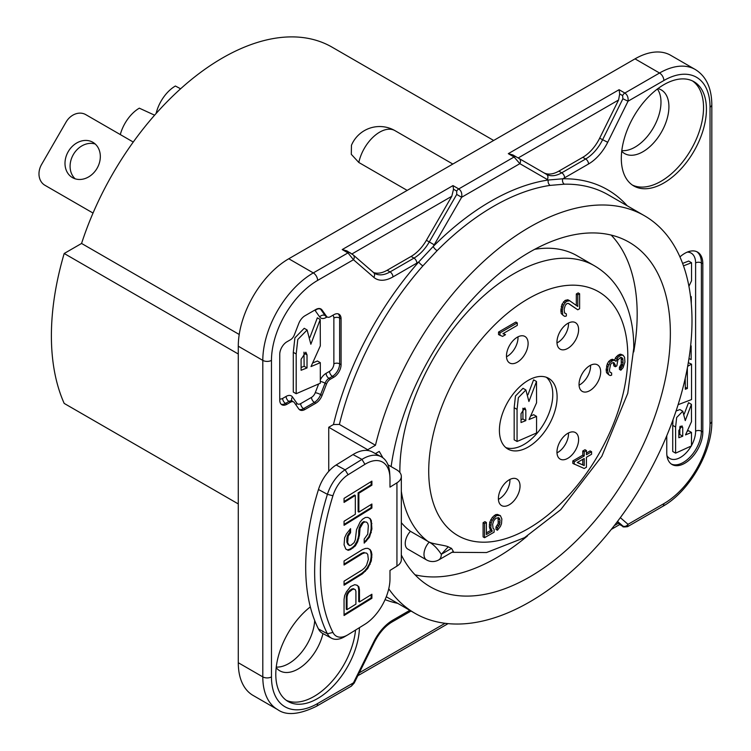 <?xml version="1.0" encoding="UTF-8"?>
<svg xmlns="http://www.w3.org/2000/svg" width="751" height="751" viewBox="0 0 751 751"><rect width="100%" height="100%" fill="white"/><g stroke="black" fill="none" stroke-linecap="round" stroke-linejoin="round"><path stroke-width="1.13" d="M635.017 58.86L659.538 73.016L624.86 93.04C627.395 94.833 628.456 97.546 628.033 101.207L663.865 80.517A6.121 3.53 -120 0 0 659.538 73.016A71.411 41.23 -60 0 1 695.248 69.486L670.718 55.321A71.411 41.23 120 0 0 635.017 58.86L288.778 258.757A71.411 41.23 120 0 0 238.283 346.211L238.283 662.729A71.411 41.23 120 0 0 253.068 695.417L277.598 709.573A71.411 41.23 -60 0 1 262.803 676.886A6.121 3.53 -0 0 0 271.468 676.886A65.29 37.691 -60 0 0 317.626 703.537A6.121 3.53 60 0 1 316.359 706.344L351.374 686.123L353.458 682.847L317.626 703.537M314.688 620.523A36.724 21.206 -60 0 1 276.237 667.076M657.369 89.003A36.724 21.206 -60 0 1 660.983 102.174A36.724 21.206 -60 0 1 647.888 135.771A36.724 21.206 -60 0 1 621.809 150.604M328.741 471.346L328.741 427.263L367.69 449.746L367.69 450.497M271.468 676.886L271.468 360.377A65.29 37.691 -60 0 1 317.626 280.414L353.458 259.724L373.801 277.335A34.687 20.024 120 0 0 392.951 276.912L416.861 263.103A34.687 20.024 120 0 0 418.748 261.93A4.084 1.089 -138.7 0 0 422.888 265.873A229.524 132.514 120 0 0 339.386 424.437L333.472 424.531L328.741 427.263M305.009 409.464L315.833 403.212A10.204 5.895 120 0 0 322.076 395.439L326.507 384.033A6.374 3.68 -60 0 1 330.412 379.171L333.866 377.18A10.204 5.895 120 0 0 341.085 364.686L341.085 318.856A10.204 5.895 120 0 0 338.973 314.19A10.204 5.895 120 0 0 333.866 314.697L330.412 316.687A6.374 3.68 -60 0 1 327.22 317.006A6.374 3.68 -60 0 1 326.507 316.34L322.076 310.05A10.204 5.895 120 0 0 320.93 308.98A10.204 5.895 120 0 0 315.833 309.487L305.009 315.739A10.204 5.895 120 0 0 298.757 323.512L294.336 334.918A6.374 3.68 -60 0 1 290.43 339.771L286.966 341.771A10.204 5.895 120 0 0 279.757 354.265L279.757 400.086A10.204 5.895 120 0 0 281.869 404.761A10.204 5.895 120 0 0 286.966 404.254L290.43 402.254A6.374 3.68 -60 0 1 293.613 401.945A6.374 3.68 -60 0 1 294.336 402.602L298.757 408.901A10.204 5.895 120 0 0 299.902 409.962A10.204 5.895 120 0 0 305.009 409.464L303.564 408.628A10.204 5.895 -60 0 1 299.236 409.464M310.313 606.892A59.169 34.161 120 0 0 275.795 674.389A59.169 34.161 120 0 0 288.046 701.472A59.169 34.161 120 0 0 333.012 686.273A59.169 34.161 120 0 0 359.447 627.648M355.552 630.061A59.169 34.161 -60 0 1 328.844 684.771A59.169 34.161 -60 0 1 286.3 700.336M276.171 667.648A36.724 21.206 120 0 0 279.794 670.793A36.724 21.206 120 0 0 322.949 633.581M309.938 337.368L317.344 317.833L320.226 319.494L320.32 345.864L310.998 366.572L320.32 362.667L317.438 360.996L312.585 363.024M293.294 352.322L296.185 353.984L297.781 339.518L307.112 329.98L304.221 328.309L294.899 337.856L293.294 352.322L293.294 392.05L296.185 393.721L320.32 383.207L320.32 362.667M296.185 353.984L296.185 393.721M307.112 329.98L310.858 344.23L320.226 319.494M301.095 370.271L301.095 359.269L305.854 352.2L307.018 354.885L307.018 367.943L301.095 370.271M303.977 352.153L304.136 366.272L301.095 367.474M307.018 354.885L304.136 353.223M304.136 366.272L307.018 367.943M382.935 457.828L379.227 451.417L375.416 453.613M339.386 424.437L375.453 445.268L367.69 449.746M375.453 445.268A229.524 132.514 -60 0 1 644.461 215.744A229.524 132.514 -60 0 1 644.461 480.771A229.524 132.514 -60 0 1 414.937 613.295A229.524 132.514 -60 0 1 388.746 588.803M391.13 466.615A198.921 114.847 -60 0 1 394.134 449.474A198.921 114.847 -60 0 1 629.16 242.244A198.921 114.847 -60 0 1 629.16 471.938A198.921 114.847 -60 0 1 430.239 586.784A198.921 114.847 -60 0 1 401.325 555.008M387.976 464.794L396.547 469.741A16.325 9.425 180 0 1 401.325 476.397A16.325 9.425 180 0 1 396.941 482.827L389.985 487.136L389.985 478.809A36.724 20.446 -61.7 0 0 389.919 476.819L389.713 473.271A40.807 22.718 -61.7 0 0 381.292 456.777L372.346 451.961A40.807 22.718 118.3 0 0 352.998 454.571L336.157 464.991A28.566 15.902 118.3 0 0 318.471 489.511A204.019 113.608 118.3 0 0 318.471 628.972A28.566 15.902 118.3 0 0 322.62 633.403L331.566 638.228A28.566 15.902 -61.7 0 1 327.417 633.797A204.019 113.608 -61.7 0 1 327.417 494.327A28.566 15.902 -61.7 0 1 345.113 469.816L361.954 459.387A40.807 22.718 -61.7 0 1 381.292 456.777M401.325 476.397L401.325 559.692A16.325 9.425 0 0 1 396.941 566.123L389.985 570.431L389.985 578.758A36.724 20.446 -61.7 0 1 364.939 624.25L348.098 634.67A24.483 13.631 -61.7 0 1 347.535 635.008A24.483 13.631 -61.7 0 1 332.928 632.436A199.944 111.336 -61.7 0 1 332.928 495.763A24.483 13.631 -61.7 0 1 348.098 474.754L364.939 464.325A36.724 20.446 -61.7 0 1 389.919 476.819M347.535 635.008L344.456 636.792A28.566 15.902 -61.7 0 1 331.566 638.228M350.576 586.569L346.436 591.826L344.653 595.618L344.061 599.354L344.061 615.51L371.895 598.284L371.895 594.248L359.457 601.945L359.457 589.826L358.865 586.822L357.091 585.236L354.725 584.682L350.576 586.569M344.061 560.978L362.423 549.61L365.38 548.455L367.746 548.333L370.112 549.563L371.304 551.525L371.895 554.52L371.304 560.95L367.746 568.535L362.423 573.848L344.061 585.217L344.061 581.18L362.423 569.812L364.789 567.672L366.563 565.231L368.337 559.411L367.746 554.398L366.563 553.111L364.789 552.858L362.423 553.656L344.061 565.015L344.061 560.978M350.576 528.666L350.576 532.712L348.211 536.195L347.619 542.616L349.393 545.564L351.168 545.132L354.125 542.626L355.317 539.875L356.5 529.718L360.048 522.133L362.423 519.317L365.38 517.486L367.746 517.364L370.112 518.594L371.304 520.556L371.895 528.939L369.52 537.134L364.197 543.133L364.197 539.087L367.746 534.196L368.337 525.747L367.746 523.428L366.563 522.133L364.789 521.889L363.015 522.987L360.048 528.188L359.457 535.285L357.683 541.771L355.317 545.93L350.576 549.544L348.211 550.333L345.835 549.103L344.061 544.822L344.653 537.716L346.436 533.923L350.576 528.666M358.865 512.088L371.895 504.024L371.895 508.061L344.061 525.296L344.061 521.26L355.317 514.294L355.317 495.435L344.061 502.4L344.061 498.364L371.895 481.138L371.895 485.174L358.865 493.238L358.865 512.088L358.124 511.684L358.124 492.834L358.865 493.238M356.687 585.142L358.865 586.822M358.124 586.428L358.715 589.422L359.457 589.826M358.715 589.422L358.715 601.542L359.457 601.945M371.144 594.708L371.144 597.88L371.895 598.284M371.144 597.88L344.061 614.647M355.317 589.695L353.383 588.681L351.609 589.113L348.051 591.985L346.868 594.06L346.277 596.444L346.277 609.239L347.028 609.643L355.908 604.142L355.908 591.347L355.317 589.695L354.125 589.084L352.35 589.507L348.802 592.379L347.619 594.463L347.028 596.848L347.028 609.643M346.277 596.444L347.028 596.848M346.868 594.06L347.619 594.463M348.051 591.985L348.802 592.379M349.835 590.211L350.576 590.615M351.609 589.113L352.35 589.507M353.383 588.681L354.125 589.084M369.379 549.178L371.304 551.525M370.553 551.121L371.144 554.116L371.895 554.52M371.144 554.116L371.144 556.81L371.895 557.214M371.144 556.81L370.553 560.546L371.304 560.95M370.553 560.546L369.37 563.973L370.112 564.377M369.37 563.973L367.004 568.132L367.746 568.535M367.004 568.132L364.629 570.948L365.38 571.342M364.629 570.948L361.672 573.454L362.423 573.848M361.672 573.454L344.061 584.353M364.789 552.858L366.563 553.111M364.038 552.464L361.672 553.252L362.423 553.656M361.672 553.252L344.061 564.151M349.835 529.417L349.835 532.309L350.576 532.712M349.835 532.309L348.642 533.717L349.393 534.111M348.642 533.717L347.46 535.792L348.211 536.195M347.46 535.792L346.868 538.176L347.619 538.58M346.868 538.176L346.868 542.222L347.619 542.616M346.868 542.222L348.211 544.278M347.46 543.874L349.393 545.564M369.379 518.209L371.304 520.556M370.553 520.152L371.144 523.147L371.895 523.55M371.144 523.147L371.144 528.535L371.895 528.939M371.144 528.535L370.553 532.271L371.304 532.666M370.553 532.271L368.779 536.73L369.52 537.134M368.779 536.73L365.821 540.589L366.563 540.992M365.821 540.589L364.197 542.053M364.789 521.889L366.563 522.133M364.038 521.485L362.264 522.593L363.015 522.987M362.264 522.593L360.489 525.033L361.231 525.437M360.489 525.033L359.307 527.784L360.048 528.188M359.307 527.784L358.715 530.844L359.457 531.248M358.715 530.844L358.715 534.89L359.457 535.285M358.715 534.89L358.124 537.951L358.865 538.345M358.124 537.951L356.932 541.377L357.683 541.771M356.932 541.377L354.566 545.536L355.317 545.93M354.566 545.536L352.2 547.676L352.942 548.07M352.2 547.676L349.835 549.141L350.576 549.544M349.835 549.141L347.46 549.929L348.211 550.333M347.46 549.929L345.826 549.084M371.144 504.484L371.144 507.667L371.895 508.061M371.144 507.667L344.061 524.433M344.061 501.537L354.566 495.04L355.317 495.435M371.144 481.598L371.144 484.77L371.895 485.174M371.144 484.77L358.124 492.834M422.888 265.873L437.11 250.656A4.084 1.389 -135.2 0 1 433.224 246.441A34.687 20.024 120 0 0 434.209 244.798L461.649 197.269L519.852 163.662L514.078 156.997L458.758 188.933C461.274 190.698 462.231 193.467 461.649 197.269L456.721 194.425L456.721 191.092A4.084 2.356 -60 0 1 458.758 188.933L452.994 185.6L453.52 189.243L451.792 196.293L426.399 240.282A30.603 17.667 -60 0 1 411.097 256.438L387.178 270.247A30.603 17.667 -60 0 1 373.51 272.519M333.472 424.531A233.608 134.87 120 0 1 418.748 261.93L433.224 246.441A233.608 134.87 120 0 1 548.277 180.015L562.752 178.794A34.687 20.024 120 0 0 564.63 177.79L588.549 163.981A4.084 2.356 -120 0 0 585.658 158.987A30.603 17.667 120 0 0 602.555 139.846L622.898 98.757L622.607 95.593L619.697 93.913L618.571 100.005L599.673 138.184A30.603 17.667 -60 0 1 582.776 157.316L558.857 171.125A30.603 17.667 -60 0 1 543.583 172.655M437.11 250.656A229.524 132.514 120 0 1 550.154 185.384L564.377 184.183A229.524 132.514 -60 0 1 608.394 194.922L644.461 215.744M373.801 277.335A4.084 3.314 -49.1 0 0 373.585 272.585L353.252 254.974A4.084 3.314 -49.1 0 1 353.458 259.724L347.976 252.899A4.084 2.356 -60 0 1 350.022 252.693A4.084 2.356 -60 0 1 350.229 252.843L352.829 254.673M271.468 360.377A6.121 3.53 180 0 1 262.803 360.377A71.411 41.23 -60 0 1 313.298 272.913L347.976 252.899L342.212 249.567L346.821 250.843L353.252 254.974M558.857 171.125L561.748 172.796A30.603 17.667 120 0 1 546.446 174.307L519.007 158.461A4.084 3.333 120 0 1 519.852 163.662L547.291 179.508A4.084 3.333 -60 0 0 546.446 174.307L512.914 154.95L508.305 153.664L619.087 89.707L619.697 93.913M621.312 158.395A60.183 34.753 120 0 0 633.778 185.948A60.183 34.753 120 0 0 680.153 169.82A60.183 34.753 120 0 0 706.428 109.252A60.183 34.753 120 0 0 693.962 81.699A60.183 34.753 120 0 0 647.578 97.827A60.183 34.753 120 0 0 621.312 158.395M666.757 435.777L666.757 452.834A25.506 14.72 120 0 0 672.032 464.503A25.506 14.72 120 0 0 684.79 463.245A25.506 14.72 120 0 0 702.823 432.013L702.823 263.761A25.506 14.72 120 0 0 697.538 252.083A25.506 14.72 120 0 0 684.79 253.35A25.506 14.72 120 0 0 679.946 256.908M617.529 521.401L622.898 526.047A4.084 3.314 130.9 0 0 628.033 524.329L627.583 526.658L662.598 506.446A6.121 3.53 -120 0 0 663.865 503.639L628.033 524.329L620.326 517.655M617.153 521.907L619.744 524.517L611.314 529.389M692.488 80.93A60.183 34.753 -60 0 1 703.537 107.59A60.183 34.753 -60 0 1 678.209 167.154A60.183 34.753 -60 0 1 632.37 185.056M621.725 151.28A36.724 21.206 120 0 0 624.588 153.551A36.724 21.206 120 0 0 652.882 143.713A36.724 21.206 120 0 0 668.916 106.755A36.724 21.206 120 0 0 661.312 89.942A36.724 21.206 120 0 0 657.914 88.599M684.245 413.998L688.536 402.686L691.427 404.348L691.483 421.686L685.522 434.904L691.483 432.416L688.592 430.745L687.118 431.365M673.009 419.734L672.727 425.357L675.609 427.028L676.67 417.509L682.8 411.238L679.908 409.567L676.069 410.994M672.727 425.357L672.727 451.482L675.609 453.144L691.483 445.916L691.483 432.416M678.106 404.695L691.549 399.56L691.549 364.151L688.31 362.677M683.494 265.854L691.549 262.719L688.667 261.048L682.612 263.413M675.609 427.028L675.609 453.144M682.8 411.238L685.259 420.607L691.427 404.348M678.848 437.73L678.848 430.501L681.974 425.845L682.734 427.619L682.734 436.2L678.848 437.73M679.852 426.821L679.852 434.529L678.848 434.932M682.734 427.619L680.275 426.192M679.852 434.529L682.734 436.2M685.212 378.363L685.316 389.243L687.39 388.474L685.297 387.263M687.343 368.074L687.39 388.474M691.549 364.151L687.672 366.272M690.667 345.573L691.155 345.864L691.155 359.551L688.977 358.537M690.657 345.667L691.155 345.864M688.92 286.291L691.549 280.761L691.549 262.719M690.498 296.251L691.286 296.701L690.582 296.955M691.286 303.686L691.286 296.701M415.04 574.797A198.921 114.847 120 0 0 527.502 535.904M633.722 351.919A198.921 114.847 120 0 0 611.173 235.082M410.431 531.304A12.241 7.069 120 0 0 407.765 549.075L426.521 559.908A12.241 7.069 -60 0 1 429.187 542.138L410.431 531.304A161.174 93.058 -60 0 1 401.325 522.677M534.684 249.323A161.174 93.058 -60 0 1 577.106 255.772L594.417 265.77A161.174 93.058 -60 0 0 470.22 308.952A161.174 93.058 -60 0 0 399.861 471.159A161.174 93.058 -60 0 0 399.87 472.51M429.262 542.062C432.135 543.959 445.427 545.31 448.244 546.803A155.344 89.688 120 0 0 451.548 548.38L453.36 551.478L438.762 559.908A12.241 7.069 60 0 0 441.297 554.304L448.244 546.803M401.325 491.323A161.174 93.058 -60 0 0 427.751 541.302L429.187 542.138C433.261 544.231 437.298 548.286 441.297 554.304L451.548 548.38M528.253 447.005A40.807 23.563 120 0 0 554.914 411.041A40.807 23.563 120 0 0 548.662 378.344A40.807 23.563 120 0 0 528.253 380.363A40.807 23.563 120 0 0 501.602 416.326A40.807 23.563 120 0 0 507.854 449.023A40.807 23.563 120 0 0 528.253 447.005M517.289 337.218A15.302 8.834 120 0 0 507.3 350.708A15.302 8.834 120 0 0 509.638 362.968A15.302 8.834 120 0 0 517.289 362.207A15.302 8.834 120 0 0 527.286 348.727A15.302 8.834 120 0 0 524.94 336.467A15.302 8.834 120 0 0 517.289 337.218M567.784 323.39A15.302 8.834 120 0 0 557.786 336.88A15.302 8.834 120 0 0 560.133 349.14A15.302 8.834 120 0 0 567.784 348.38A15.302 8.834 120 0 0 577.782 334.899A15.302 8.834 120 0 0 575.435 322.639A15.302 8.834 120 0 0 567.784 323.39M589.854 365.624A15.302 8.834 120 0 0 579.866 379.105A15.302 8.834 120 0 0 582.203 391.365A15.302 8.834 120 0 0 589.854 390.614A15.302 8.834 120 0 0 599.852 377.124A15.302 8.834 120 0 0 597.505 364.864A15.302 8.834 120 0 0 589.854 365.624M567.784 433.336A15.302 8.834 120 0 0 557.786 446.826A15.302 8.834 120 0 0 560.133 459.086A15.302 8.834 120 0 0 567.784 458.326A15.302 8.834 120 0 0 577.782 444.845A15.302 8.834 120 0 0 575.435 432.585A15.302 8.834 120 0 0 567.784 433.336M509.216 479.814A15.302 8.834 120 0 0 499.218 493.304A15.302 8.834 120 0 0 501.565 505.564A15.302 8.834 120 0 0 509.216 504.803A15.302 8.834 120 0 0 519.213 491.323A15.302 8.834 120 0 0 516.866 479.063A15.302 8.834 120 0 0 509.216 479.814M505.507 334.693L502.56 336.401L498.542 334.552L498.542 332.055L515.853 322.057L517.289 322.892L517.289 325.39L502.926 333.688L505.507 334.693L503.208 333.528M576.327 305.45L576.327 293.97L578.176 292.909L579.612 293.744L579.612 308.736L577.772 309.797L568.338 303.46M562.668 314.35L562.302 309.985L563.41 305.178L566.357 301.395L569.671 300.738L568.225 299.902L564.912 300.569L561.964 304.352L560.866 310.82L561.232 313.524L563.41 315.589L561.232 313.524M577.772 309.797L568.563 303.451L567.089 303.47L565.25 305.366L564.142 309.337L564.517 312.876L566.357 313.89L564.639 313.007M623.077 355.195L624.55 357.26L624.916 362.038L623.077 367.69L620.861 370.215L620.861 368.131L622.335 366.028L623.077 362.686L622.701 358.321L620.861 357.298L617.913 359.832L616.815 365.887L615.341 366.741L615.341 365.07L613.867 362.592L611.652 363.033L610.554 364.507L609.446 370.14L609.812 372.008L611.652 373.031L611.652 375.115L610.178 375.547L608.704 374.73L607.606 370.787L607.972 366.826L610.178 362.217L613.867 360.095L616.073 361.315L617.913 357.335L620.861 355.223L623.077 355.195L620.523 354.162L617.951 355.242L615.369 357.974L614.731 360.151M614.966 360.292L612.422 359.26L610.948 359.691L608.742 361.391L607.268 363.906L606.16 369.952L606.526 372.656L608.704 374.73M611.652 373.031L609.934 372.149M613.314 362.602L613.896 365.906L615.341 366.741M621.152 357.298L621.265 364.151L619.425 367.295L619.425 369.379L620.861 370.215M586.437 453.06L590.145 450.919L591.591 451.745L591.591 454.252L586.437 457.228L586.437 467.216L584.222 468.493L572.835 463.405L572.835 460.907L582.776 455.172L582.776 451.004L584.991 449.727L586.437 450.562L586.437 454.721L591.591 451.745M498.082 517.608L498.204 523.569L495.998 526.93L495.998 529.427L497.434 530.262L497.434 527.765L495.998 526.93M497.434 527.765L499.65 524.405L500.016 520.03L498.908 517.749L495.96 518.199L493.754 520.725L492.647 524.282L493.013 528.235L494.12 529.258L494.12 532.177L484.545 537.707L484.545 523.541L486.385 522.48L486.385 534.562L492.28 531.154L490.807 527.84L491.173 523.053L492.28 520.33L495.594 516.331L497.068 515.486L500.382 515.646L497.462 514.416L495.622 514.651L492.309 517.392L489.736 522.217L489.361 527.014L490.835 530.328L486.385 532.891M484.545 537.707L483.1 536.871L483.1 522.715L484.939 521.645L486.385 522.48M546.381 377.293A40.807 23.563 -60 0 1 549.967 410.525A40.807 23.563 -60 0 1 523.926 444.498A40.807 23.563 -60 0 1 505.808 447.568M517.063 441.475L514.172 439.814L514.172 407.709L515.468 396.012L523.006 388.305L525.888 389.966L518.359 397.683L517.063 409.37L517.063 441.475L536.571 432.98L536.571 416.383L529.033 419.537L536.571 402.808L536.496 381.499L533.604 379.837L527.962 394.726M536.571 416.383L533.679 414.721L530.628 415.998M525.888 389.966L528.92 401.485L536.496 381.499M521.034 422.531L525.813 420.644L525.813 410.102L524.874 407.924L521.034 413.641L521.034 422.531M517.063 409.37L514.172 407.709M525.813 420.644L522.931 418.983L521.034 419.734M522.912 408.225L525.813 410.102M522.931 418.983L522.931 408.431M506.493 356.753A15.302 8.834 120 0 0 507.197 356.378A15.302 8.834 120 0 0 517.993 336.842M556.989 342.925A15.302 8.834 120 0 0 557.683 342.55A15.302 8.834 120 0 0 568.488 323.014M579.059 385.16A15.302 8.834 120 0 0 579.763 384.784A15.302 8.834 120 0 0 590.558 365.249M556.989 452.872A15.302 8.834 120 0 0 557.683 452.496A15.302 8.834 120 0 0 568.488 432.961M498.42 499.349A15.302 8.834 120 0 0 499.115 498.974A15.302 8.834 120 0 0 509.91 479.438M499.978 335.387L499.978 332.89L517.289 322.892M499.978 332.89L498.542 332.055M566.357 313.89L566.357 315.974L564.883 316.406L563.41 315.589M562.302 311.646L560.866 310.82M562.302 309.985L560.866 309.149M562.668 307.272L561.232 306.436M563.41 305.178L561.964 304.352M564.883 302.662L563.438 301.836M566.357 301.395L564.912 300.569M567.089 300.973L565.653 300.137M568.563 300.541L567.127 299.705M569.671 300.738L577.772 306.464L577.772 294.805L576.327 293.97M577.772 294.805L579.612 293.744M621.969 354.998L620.523 354.162M620.861 368.131L619.425 367.295M621.603 367.286L620.157 366.46M622.335 366.028L620.899 365.193M622.701 364.986L621.265 364.151M623.077 362.686L621.631 361.86M623.077 360.189L621.631 359.353M622.701 358.321L621.265 357.485M615.341 365.07L613.896 364.244M607.972 373.491L606.526 372.656M607.606 370.787L606.16 369.952M607.606 369.952L606.16 369.126M607.972 366.826L606.526 365.99M608.704 364.733L607.268 363.906M610.178 362.217L608.742 361.391M611.652 360.949L610.216 360.123M612.394 360.527L610.948 359.691M613.867 360.095L612.422 359.26M616.815 358.809L615.369 357.974M617.913 357.335L616.477 356.509M619.387 356.068L617.951 355.242M620.861 355.223L619.425 354.388M574.28 464.24L574.28 461.743L572.835 460.907M574.28 461.743L584.222 455.998L582.776 455.172M584.222 455.998L584.222 451.839L582.776 451.004M584.222 451.839L586.437 450.562M577.228 462.541L584.222 465.582L584.222 458.504L577.228 462.541M584.222 465.582L577.425 462.419M582.776 464.747L582.776 459.33M484.545 523.541L483.1 522.715M492.28 531.154L490.835 530.328M491.173 529.708L489.736 528.882M490.807 527.84L489.361 527.014M490.807 525.343L489.361 524.508M491.173 523.053L489.736 522.217M492.28 520.33L490.835 519.495M493.754 518.228L492.309 517.392M495.594 516.331L494.149 515.496M497.068 515.486L495.622 514.651M498.908 515.252L497.462 514.416M500.382 515.646L501.856 518.969L501.49 523.757L500.382 526.479L497.434 530.262M498.908 526.075L497.462 525.249M499.65 524.405L498.204 523.569M500.016 522.527L498.57 521.692M500.016 520.03L498.57 519.194M499.65 518.575L498.204 517.739M238.283 503.93L64.192 403.418A241.86 139.639 -60 0 1 64.192 253.491L238.283 354.003M493.67 140.465L332.073 47.163A219.32 126.628 120 0 0 81.568 243.455L239.222 334.477M452.825 164.047L394.96 130.636A30.603 17.667 120 0 0 358.818 162.479L407.183 190.397M358.818 162.479L351.299 154.321L351.449 145.29A30.603 30.603 0 0 1 394.96 130.636M64.192 253.491L81.568 243.455M180.615 88.787L175.387 86.018A28.566 16.494 120 0 0 156.105 113.504M154.612 115.185L139.32 108.172A28.566 16.494 120 0 0 120.31 134.57M50.007 188.219A16.325 13.33 -60 0 0 50.045 188.238L44.947 185.29A16.325 13.33 120 0 1 41.568 164.497L66.05 122.094A16.325 13.33 120 0 1 85.755 114.621L133.256 142.052M75.166 178.813A20.399 16.663 120 0 1 73.335 154.565A20.399 16.663 120 0 1 95.255 144.032M68.238 151.627A20.399 16.663 -60 0 0 72.462 177.621A20.399 16.663 -60 0 0 97.086 168.28A20.399 16.663 -60 0 0 92.861 142.286A20.399 16.663 -60 0 0 68.238 151.627M93.03 213.059L50.045 188.238M238.283 662.729L262.803 676.886L262.803 360.377L238.283 346.211M385.066 599.636A233.608 134.87 120 0 0 397.72 603.353M373.801 641.758L353.458 682.847L354.237 682.997L374.571 641.898L373.801 641.758A34.687 20.024 120 0 1 392.951 620.073L409.821 610.338M338.194 313.862A10.204 5.895 -60 0 1 339.64 318.03L339.64 363.85A10.204 5.895 -60 0 1 332.421 376.345L328.966 378.344A6.374 3.68 120 0 0 325.061 383.198L320.639 394.604A10.204 5.895 -60 0 1 314.387 402.376L303.564 408.628A4.084 2.356 -120 0 1 300.682 403.625L311.505 397.382A4.084 2.356 60 0 0 314.387 402.376L315.833 403.212M314.725 310.125A6.121 3.539 -60 0 1 315.251 310.661L319.682 316.95A10.458 6.036 120 0 0 326.084 317.523L327.098 316.941M332.768 315.336A6.121 3.539 -60 0 1 333.866 318.03L333.866 363.85A6.121 3.539 -60 0 1 329.539 371.351L326.084 373.341A10.458 6.036 120 0 0 320.32 379.856M318.659 383.93L315.251 392.717A6.121 3.539 -60 0 1 311.505 397.382M300.682 403.625A6.121 3.539 -60 0 1 296.927 403.296L292.505 396.997A10.458 6.036 120 0 0 286.103 396.425L282.639 398.424A6.121 3.539 -60 0 1 279.757 398.819M282.639 398.424A4.084 2.356 -120 0 0 285.53 403.418A10.204 5.895 -60 0 1 281.203 404.254M292.505 396.997A4.084 3.22 -35.1 0 0 292.055 401.006L292.177 401.109A6.374 3.68 120 0 0 288.985 401.428A4.084 2.356 60 0 1 286.103 396.425M290.43 402.254L288.985 401.428L285.53 403.418L286.966 404.254M296.063 405.071A4.084 3.22 144.9 0 1 296.927 403.296M320.161 308.652A10.204 5.895 -60 0 1 320.639 309.215A4.084 3.22 -35.1 0 0 315.251 310.661M322.076 310.05L320.639 309.215L325.061 315.514L326.507 316.34M319.682 316.95A4.084 3.22 144.9 0 1 325.061 315.514A6.374 3.68 120 0 0 325.774 316.171L325.681 316.115M326.263 316.453A4.084 2.356 -120 0 0 326.084 317.523M341.085 318.856L339.64 318.03A4.084 2.356 0 0 0 333.866 318.03M333.866 363.85A4.084 2.356 180 0 1 339.64 363.85L341.085 364.686M333.866 377.18L332.421 376.345A4.084 2.356 60 0 1 329.539 371.351M326.084 373.341A4.084 2.356 -120 0 0 328.966 378.344L330.412 379.171M326.507 384.033L325.061 383.198A4.084 0.864 21.2 0 0 320.32 381.405M315.251 392.717A4.084 0.864 -158.8 0 1 320.639 394.604L322.076 395.439M318.471 628.972L327.417 633.797L332.928 632.436M396.941 566.123L396.941 482.827M318.471 489.511L327.417 494.327L332.928 495.763M336.157 464.991L345.113 469.816L348.098 474.754M352.998 454.571L361.954 459.387L364.939 464.325M564.377 184.183A4.084 3.145 89 0 1 562.752 178.794A233.608 134.87 120 0 1 627.245 205.802M550.154 185.384A4.084 3.032 81.6 0 1 548.277 180.015A34.687 20.024 120 0 1 547.291 179.508M416.861 263.103A4.084 2.356 -120 0 0 413.979 258.1A30.603 17.667 120 0 0 429.281 241.953L434.209 244.798M373.585 272.585L374.758 273.43A30.603 17.667 120 0 0 390.06 271.909L413.979 258.1L411.097 256.438M387.178 270.247L390.06 271.909A4.084 2.356 60 0 1 392.951 276.912M288.778 258.757L313.298 272.913A6.121 3.53 60 0 1 317.626 280.414M342.212 249.567L452.994 185.6M622.607 95.593A4.084 2.356 120 0 1 624.86 93.04L619.087 89.707M508.305 153.664L514.078 156.997A4.084 2.356 120 0 1 516.115 156.799L519.007 158.461M451.792 196.293L351.928 253.951M456.721 191.092L453.52 189.243M426.399 240.282L429.281 241.953L456.721 194.425M618.571 100.005L518.162 157.973M599.673 138.184L607.7 142.296L628.033 101.207L622.898 98.757M564.63 177.79A4.084 2.356 60 0 0 561.748 172.796L585.658 158.987L582.776 157.316M588.549 163.981A34.687 20.024 120 0 0 607.7 142.296M663.865 80.517A65.29 37.691 -60 0 1 710.033 107.168L710.033 423.677A65.29 37.691 -60 0 1 663.865 503.639M710.033 423.677A6.121 3.53 0 0 0 711.826 421.18L711.826 104.671A6.121 3.53 180 0 1 710.033 107.168M359.26 672.84L445.08 623.292M392.951 620.073A4.084 2.356 60 0 1 392.106 621.941L411.013 611.023M622.898 526.047L619.716 524.545M627.583 526.658C623.987 527.108 622.401 527.014 622.823 526.367A4.084 2.356 -60 0 1 622.607 526.216M614.318 525.587L618.571 523.128M691.483 445.55A21.422 12.373 -60 0 0 695.604 431.177A4.084 2.356 180 0 1 701.378 431.177A25.506 14.72 -60 0 1 683.344 462.409A25.506 14.72 -60 0 1 671.338 464.052M696.797 251.707A25.506 14.72 -60 0 1 701.321 261.301A25.506 14.72 -60 0 1 701.378 262.925L701.378 431.177L702.823 432.013M691.202 446.047A21.422 12.373 -60 0 1 666.926 455.594M687.259 252.12A21.422 12.373 -60 0 1 695.557 261.555A21.422 12.373 -60 0 1 695.604 262.925L695.604 431.177M702.823 263.761L701.378 262.925A4.084 2.356 0 0 0 695.604 262.925M428.718 471.159A140.775 81.277 120 0 0 528.253 528.629A140.775 81.277 120 0 0 627.798 356.209A140.775 81.277 120 0 0 528.253 298.738A140.775 81.277 120 0 0 428.718 471.159M277.598 709.573C286.187 715.787 299.105 714.708 316.359 706.344M292.177 401.109L293.613 401.945M325.774 316.171L327.22 317.006M386.277 596.745L414.937 613.295M711.826 104.671C711.629 87.905 706.109 76.18 695.248 69.486M662.598 506.446C689.211 491.774 712.427 451.567 711.826 421.18M357.823 675.74L448.094 623.621M374.571 641.898C379.358 632.68 385.207 626.024 392.106 621.941M622.823 526.367L619.688 524.555M354.237 682.997L351.374 686.123M426.521 559.908A12.241 12.241 0 0 0 438.762 559.908M594.417 265.77C605.588 272.322 614.459 281.475 621.03 293.219C629.591 308.877 633.844 327.098 633.778 347.882L627.761 393.308L601.823 456.308L560.687 509.732L524.536 537.669L486.498 552.548L451.933 552.304"/></g></svg>
